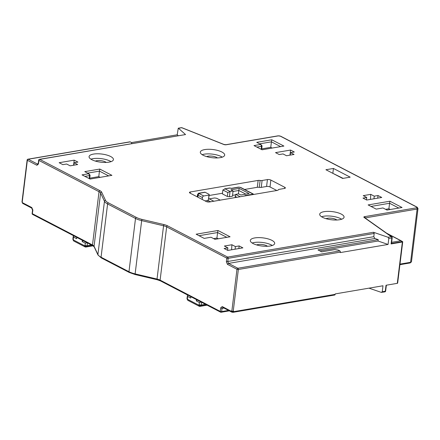 <?xml version="1.0" encoding="UTF-8"?>
<svg xmlns="http://www.w3.org/2000/svg" width="440" height="440" viewBox="0 0 440 440"><rect width="100%" height="100%" fill="white"/><g stroke="black" fill="none" stroke-linecap="round" stroke-linejoin="round"><path stroke-width="0.66" d="M131.533 142.577L177.205 134.805L178.222 135.707M378.213 239.635L378.048 241.016L388.069 244.448L340.28 252.582L340.334 252.126A0.979 0.616 80.3 0 0 339.829 250.883L338.277 250.074L334.846 249.59L321.673 251.834L317.95 249.898L378.213 239.635L374.875 238.491L228.542 263.406L227.42 264.319L236.979 269.291A0.979 0.33 7 0 0 238.354 269.484L340.334 252.126M378.048 241.016L319.908 250.916M391.094 243.931A0.979 0.33 7 0 0 391.452 243.727L392.183 237.76A0.979 0.33 -173 0 1 391.831 237.963L391.094 243.931L402.369 242.011A0.979 0.33 7 0 0 402.721 241.808A0.979 0.33 7 0 0 402.501 241.56L401.687 241.137M391.485 243.436L401.748 241.687L401.94 241.428L401.214 240.79A0.979 0.688 117.5 0 0 400.873 240.746L391.622 242.319M402.721 241.808L397.65 283.135A0.979 0.33 -173 0 1 397.293 283.338L386.023 285.257L385.292 291.225L382.261 291.742L382.993 285.769L335.203 293.909L335.148 294.366A0.979 0.616 80.3 0 1 334.692 295.014L233.085 312.312A0.979 0.616 -99.7 0 0 233.541 311.668A1.474 0.495 -173 0 1 231.484 311.377L222.233 306.565L220.704 307.808L222.03 308.385L223.966 308.055M220.902 312.191A0.979 0.688 -62.5 0 1 220.561 312.147A0.979 0.688 -62.5 0 1 220.264 311.405L160.111 280.126A7.365 2.464 7 0 0 157.025 279.048L135.13 273.889A14.724 4.923 -173 0 1 128.97 271.728L101.057 257.213A14.724 4.923 -173 0 1 97.917 254.54L94.067 246.306A7.365 2.464 7 0 0 92.493 244.97L32.34 213.691L32.868 210.029L31.724 207.51L32.109 208.164L31.724 207.51L22.473 202.703L22.22 202.081A0.979 0.33 -173 0 1 22 201.834L27.132 160.045A0.979 0.33 7 0 0 27.352 160.292L36.911 165.264L38.44 164.021L38.885 160.43L99.033 191.703A7.365 2.464 -173 0 1 100.606 193.045L104.462 201.273A14.724 4.923 7 0 0 107.597 203.951L135.509 218.46A14.724 4.923 7 0 0 141.669 220.622L163.565 225.781A7.365 2.464 -173 0 1 166.65 226.859L226.804 258.137A0.979 0.688 -62.5 0 1 227.667 257.092A0.979 0.616 80.3 0 1 228.173 258.335A0.979 0.33 -173 0 1 226.804 258.137L226.358 261.734L227.42 264.319M335.148 294.366L233.541 311.668L233.596 311.207L233.222 311.273A0.979 0.33 -173 0 1 231.847 311.08L231.539 310.915L231.484 311.377A0.979 0.688 -62.5 0 0 231.781 312.12L222.761 307.428M181.946 127.727L223.993 144.474A0.979 0.572 -68.3 0 0 223.746 144.469L181.698 127.721A0.979 0.616 80.3 0 0 181.418 127.672L181.418 127.672A0.979 0.979 0 0 1 181.946 127.727A0.979 0.572 111.7 0 0 181.698 127.721L178.453 128.276L185.543 134.558L39.468 159.33A0.979 0.616 80.3 0 1 39.748 159.379L99.902 190.657A8.344 2.789 -173 0 1 101.679 192.176L105.534 200.404A13.745 4.593 7 0 0 108.466 202.901L136.373 217.415A13.745 4.593 7 0 0 142.126 219.434L164.021 224.587A8.344 2.789 -173 0 1 167.514 225.814L227.667 257.092L373.461 232.271L388.08 237.27L388.8 238.475L388.069 244.448M177.205 134.805L178.266 128.211L181.418 127.672M386.359 285.197L385.644 291.022A0.979 0.33 -173 0 1 385.292 291.225A0.979 0.616 80.3 0 1 384.835 291.868L381.315 292.375L368.99 288.156M381.315 292.375L382.261 291.742M187.572 294.993L187.028 298.227A1.474 0.495 7 0 0 187.363 298.601A1.474 0.385 157.8 0 0 187.127 298.964L187.446 299.734A1.474 0.385 -22.2 0 1 187.677 299.37A1.474 1.034 117.5 0 0 188.128 300.482L199.139 306.213A1.474 1.034 -62.5 0 1 198.688 305.096A1.474 1.078 50.9 0 0 200.36 306.218L200.811 305.85A1.474 1.078 -129.1 0 1 199.144 304.728L199.413 302.539L196.312 300.927L196.471 299.624M196.312 300.927L197.115 299.954M76.775 237.386L76.615 238.689L73.513 237.078L73.458 235.659M92.873 245.757L86.24 246.884L86.697 246.516A1.474 1.078 -129.1 0 1 85.03 245.388L85.3 243.205L82.198 241.593L82.357 240.284M82.198 241.593L83.001 240.62M190.894 296.72L190.729 298.029L187.632 296.411L187.341 295.691M73.013 239.63A1.474 1.474 0 0 1 72.913 238.893A1.474 0.495 7 0 0 73.243 239.261A1.474 0.385 157.8 0 0 73.013 239.63L73.326 240.4A1.474 0.385 -22.2 0 1 73.562 240.031A1.474 1.034 117.5 0 0 74.008 241.148A1.474 1.474 0 0 1 73.326 240.4M199.413 302.539L201.08 302.016M223.13 307.489L222.233 306.565M85.3 243.205L86.961 242.682M74.008 241.148L85.025 246.873A1.474 1.034 -62.5 0 1 84.574 245.762L73.562 240.031L73.243 239.261L73.513 237.078M343.107 178.365L332.425 173.118M333.438 168.454L325.914 169.736L342.656 178.442L350.185 177.161L333.438 168.454L332.877 173.041M339.636 219.725A12.271 4.103 7 0 0 344.064 217.19A12.271 4.103 7 0 0 337.31 212.591A12.271 4.103 7 0 0 324.132 211.668A12.271 4.103 7 0 0 319.704 214.203A12.271 4.103 7 0 0 326.458 218.801A12.271 4.103 7 0 0 339.636 219.725M341.666 219.23A12.271 4.103 7 0 0 323.57 216.26A12.271 4.103 7 0 0 321.547 216.755M220.253 157.652A12.271 4.103 7 0 0 224.681 155.117A12.271 4.103 7 0 0 217.927 150.513A12.271 4.103 7 0 0 204.743 149.589A12.271 4.103 7 0 0 200.316 152.125A12.271 4.103 7 0 0 207.07 156.728A12.271 4.103 7 0 0 220.253 157.652M222.277 157.152A12.271 4.103 7 0 0 204.182 154.181A12.271 4.103 7 0 0 202.158 154.682M93.5 154.083A12.271 4.103 7 0 0 89.073 156.618A12.271 4.103 7 0 0 95.826 161.222A12.271 4.103 7 0 0 109.005 162.146A12.271 4.103 7 0 0 113.432 159.61A12.271 4.103 7 0 0 106.678 155.007A12.271 4.103 7 0 0 93.5 154.083M111.029 161.645A12.271 4.103 7 0 0 92.934 158.675A12.271 4.103 7 0 0 90.91 159.176M254.749 237.924A12.271 4.103 7 0 0 250.322 240.46A12.271 4.103 7 0 0 257.076 245.064A12.271 4.103 7 0 0 270.254 245.988A12.271 4.103 7 0 0 274.681 243.452A12.271 4.103 7 0 0 267.927 238.849A12.271 4.103 7 0 0 254.749 237.924M272.278 245.487A12.271 4.103 7 0 0 254.188 242.517A12.271 4.103 7 0 0 252.159 243.018M215.012 239.344L210.98 237.243L204.204 238.398L196.141 234.207L217.971 230.489L230.065 236.781L215.012 239.344M199.029 235.708L217.602 232.546L217.971 230.489M218.317 238.777L216.926 238.056L217.602 232.546L226.809 237.331M256.889 147.092L261.536 146.3A1.474 0.495 7 0 0 262.07 145.992A1.474 0.495 7 0 0 261.993 145.811L260.777 144.436L256.746 142.34L271.799 139.777L283.894 146.064L262.064 149.781L254.001 145.59L260.777 144.436L261.536 146.3L261.168 149.314M259.628 143.841L271.43 141.834L271.799 139.777M272.146 148.066L270.754 147.34L271.43 141.834L280.638 146.619M399.988 264.11L410.575 262.306A0.979 0.616 -99.7 0 1 410.118 262.95L411.461 261.8A2.453 0.82 -173 0 1 410.575 262.306L417.115 209.038A0.979 0.616 -99.7 0 0 416.609 207.801L364.557 216.662A1.964 0.654 7 0 0 364.095 217.448A0.979 0.786 125.3 0 1 364.551 217.564L391.776 236.836A0.979 0.786 125.3 0 0 391.32 236.72A0.979 0.616 80.3 0 1 391.831 237.963L388.8 238.475M131.461 143.671L131.753 142.692L130.202 141.884L28.221 159.247L37.45 164.048M37.521 164.087L36.911 165.264M373.461 232.271L374.187 233.475L373.791 236.687L226.358 261.734M373.791 236.687L374.875 238.491M99.82 169.059L111.914 175.346L90.09 179.064L82.027 174.873L88.797 173.718L84.766 171.622L99.82 169.059L99.451 171.111L108.663 175.901M84.909 176.369L89.562 175.577A1.474 0.495 7 0 0 90.09 175.274A1.474 0.495 7 0 0 90.019 175.087L88.797 173.718L89.562 175.577L89.188 178.596M87.654 173.118L99.451 171.111L98.775 176.622L89.738 178.162M22.22 202.081L27.352 160.292A0.979 0.688 117.5 0 1 28.221 159.247A0.979 0.616 -99.7 0 0 27.94 159.198L129.921 141.834A0.979 0.616 80.3 0 1 130.202 141.884M131.632 143.638L131.753 142.692M289.955 155.155L290.582 150.062L275.528 152.625L279.252 154.561L283.014 153.923L286.512 155.738L294.036 154.457L290.538 152.642L290.235 155.106M290.582 150.062L294.305 151.998L290.538 152.642M262.097 180.494L261.25 187.38L266.579 186.472L267.427 179.586A2.453 0.82 -173 0 1 270.859 180.07L284.812 187.325A2.453 0.82 -173 0 1 285.368 187.946A2.453 0.82 -173 0 1 284.482 188.452L279.153 189.36A2.453 0.82 7 0 0 278.267 189.865A2.453 0.82 7 0 0 278.262 189.888A2.453 0.82 -173 0 1 278.262 189.904A2.453 0.82 -173 0 1 277.376 190.41L209.55 201.96A2.453 0.82 -173 0 1 206.118 201.471L189.998 193.089A2.453 0.82 -173 0 1 189.442 192.467A2.453 0.82 -173 0 1 190.328 191.961L258.148 180.417A2.453 0.82 -173 0 1 260.123 180.455A2.453 0.82 7 0 0 262.097 180.494L267.427 179.586M276.832 190.504L270.012 186.956A2.453 0.82 7 0 0 266.579 186.472M209.055 195.514L222.481 193.232M244.563 189.47L257.307 187.303A2.453 0.82 7 0 1 259.276 187.341A2.453 0.82 -173 0 0 261.25 187.38M74.157 162.729L77.918 162.085L74.195 160.149L59.147 162.712L62.865 164.648L66.627 164.01L70.125 165.825L77.654 164.544L74.157 162.729L73.854 165.193M74.195 160.149L73.574 165.237M227.579 250.294L227.882 247.852L224.12 248.49L227.838 250.426L242.891 247.863L239.168 245.927L238.849 248.551M235.087 249.194L235.406 246.571L231.907 244.75L231.6 249.788M239.168 245.927L235.406 246.571M231.907 244.75L224.384 246.032L227.882 247.852M389.945 201.212L402.039 207.499L386.986 210.062L382.954 207.966L376.184 209.115L368.12 204.924L389.945 201.212L389.576 203.264L398.789 208.054M371.002 206.426L389.576 203.264L388.9 208.774L385.594 209.336M390.291 209.501L388.9 208.774M373.945 198.798L374.264 196.174L378.032 195.536L381.75 197.466L366.696 200.03L362.978 198.099L366.74 197.456L363.242 195.635L370.766 194.354L370.458 199.392M374.264 196.174L370.766 194.354M366.438 199.898L366.74 197.456M377.707 198.154L378.032 195.536M100.172 177.347L98.775 176.622M270.754 147.34L261.712 148.88M216.926 238.056L213.615 238.618M267.454 246.268A6.138 2.052 7 0 0 258.06 244.536A6.138 2.052 7 0 0 256.652 244.943M106.2 162.426A6.138 2.052 7 0 0 96.811 160.688A6.138 2.052 7 0 0 95.403 161.101M217.448 157.933A6.138 2.052 7 0 0 208.06 156.195A6.138 2.052 7 0 0 206.652 156.607M336.837 220.011A6.138 2.052 7 0 0 327.443 218.273A6.138 2.052 7 0 0 326.04 218.686M207.823 201.955L208.01 200.437A1.474 1.034 -62.5 0 1 209.308 198.864L214.577 197.967L216.634 198.259L220.248 200.139M231.528 188.304L231.358 188.474A0.979 0.33 7 0 0 229.779 188.1A1.474 0.924 -99.7 0 0 229.361 188.029L231.528 188.304L238.414 187.127L240.713 187.468A1.474 1.034 -62.5 0 0 240.202 187.396A0.979 0.33 7 0 0 238.832 187.204A1.474 0.924 -99.7 0 0 238.414 187.127M229.779 188.1L224.582 188.843L229.361 188.029M222.877 189.981L222.398 193.886L227.359 196.465L229.416 196.757L230.065 191.477L225.104 188.898L222.877 189.981L227.838 192.566L230.065 191.477L233.079 190.965L230.907 189.838L239.184 188.424L249.106 193.589L240.829 194.997L238.662 193.87L235.648 194.381L240.191 196.74M232.43 196.246L233.079 190.965L232.43 196.246L229.416 196.757M233.096 191.455L238.816 190.482L239.184 188.424M238.398 193.913L238.816 190.482L245.856 194.139M236.94 197.296L235.279 196.433L235.648 194.381M245.889 195.773L245.003 195.569L252.472 194.299A0.979 0.33 7 0 0 252.61 193.847A1.474 1.034 -62.5 0 1 253.115 193.919L240.713 187.468M199.518 193.254A1.474 0.924 -99.7 0 0 199.1 193.182L204.743 192.22A1.474 0.924 80.3 0 1 205.161 192.291L199.518 193.254A0.979 0.33 7 0 0 199.386 193.705L203.726 195.965A1.474 1.034 117.5 0 0 202.428 197.532L202.191 199.43M203.726 195.965L208.995 195.063L209.193 194.392L208.593 199.254M205.161 192.291L209.193 194.392M227.359 196.465L227.838 192.566M235.565 194.854L232.656 195.349M235.279 196.433L235.136 197.604M208.01 200.404L205.035 200.91M208.995 195.063L208.461 199.403M411.461 261.8L418 208.532A2.453 0.82 -173 0 1 417.115 209.038L365.057 217.927M397.293 283.338L402.369 242.011M233.222 311.273L238.354 269.484A0.979 0.616 80.3 0 0 237.842 268.246A0.979 0.688 117.5 0 0 236.979 269.291L231.847 311.08M228.525 310.425L221.634 311.597A0.979 0.616 80.3 0 1 221.177 312.241A0.979 0.979 0 0 1 220.561 312.147L160.407 280.869A0.979 0.688 -62.5 0 1 160.111 280.126L166.65 226.859A0.979 0.688 117.5 0 1 167.514 225.814M223.031 307.571L222.03 308.385L221.634 311.597A0.979 0.33 7 0 1 220.264 311.405L220.704 307.808M157.256 279.692A0.979 0.286 -76.7 0 1 157.141 279.73A0.979 0.286 -76.7 0 1 157.025 279.048L163.565 225.781A0.979 0.286 103.3 0 1 164.021 224.587M135.361 274.533A0.979 0.286 -76.7 0 1 135.245 274.571A0.979 0.286 -76.7 0 1 135.13 273.889L141.669 220.622A0.979 0.286 103.3 0 1 142.126 219.434M160.407 280.869L157.141 279.73L135.245 274.571L129.267 272.47A0.979 0.688 -62.5 0 1 128.97 271.728L135.509 218.46A0.979 0.688 117.5 0 1 136.373 217.415M129.267 272.47L101.359 257.956A0.979 0.688 -62.5 0 1 101.057 257.213L107.597 203.951A0.979 0.688 117.5 0 1 108.466 202.901M101.359 257.956L97.993 255.008A0.979 0.907 -25.1 0 1 97.917 254.54L104.462 201.273A0.979 0.907 154.9 0 1 105.534 200.404M97.993 255.008L94.138 246.774A0.979 0.907 -25.1 0 1 94.067 246.306L100.606 193.045A0.979 0.907 154.9 0 1 101.679 192.176M94.138 246.774L92.796 245.713A0.979 0.688 -62.5 0 1 92.493 244.97L99.033 191.703A0.979 0.688 117.5 0 1 99.902 190.657M31.708 208.087L22.776 203.445A0.979 0.688 -62.5 0 1 22.473 202.703A1.474 0.495 -173 0 1 22.143 202.329L22.176 202.054M91.344 244.959L87.087 245.68A1.474 0.495 7 0 1 85.03 245.388L84.574 245.762A1.474 1.078 50.9 0 0 86.24 246.884A1.474 0.924 80.3 0 1 85.949 247.022L92.994 245.823M206.569 304.87L200.811 305.85A1.474 0.924 80.3 0 0 201.207 305.019A1.474 0.495 7 0 1 199.144 304.728L198.688 305.096L187.677 299.37L187.363 298.601L187.632 296.411M206.993 305.091L200.36 306.218A1.474 0.924 80.3 0 1 200.068 306.356A1.474 1.474 0 0 1 199.139 306.213M201.542 302.258L201.207 305.019L205.458 304.293M384.835 291.868L384.835 291.868A0.979 0.979 0 0 0 385.644 291.022M32.34 213.691A0.979 0.688 117.5 0 0 32.643 214.434A0.979 0.979 0 0 1 32.12 213.444A0.979 0.33 7 0 0 32.34 213.691M232.122 312.164A0.979 0.688 -62.5 0 1 231.781 312.12L233.085 312.312A0.979 0.616 -99.7 0 1 232.81 312.263M87.428 242.924L87.087 245.68A1.474 0.924 80.3 0 1 86.697 246.516L92.45 245.537M185.543 134.558L39.748 159.379A0.979 0.688 117.5 0 0 38.885 160.43A0.979 0.33 -173 0 1 38.66 160.182L38.253 163.521M364.557 216.662A0.979 0.616 80.3 0 1 365.063 217.905A0.979 0.33 7 0 0 365.035 217.91M223.746 144.469A1.964 0.654 7 0 0 226.248 144.749L278.305 135.888A1.474 0.49 -173 0 1 280.363 136.18L416.807 207.125A1.474 0.49 -173 0 1 416.609 207.801M223.993 144.474L225.973 144.7A0.979 0.616 80.3 0 1 226.248 144.749M364.095 217.448L391.32 236.72L388.08 237.27M387.398 233.739L400.873 240.746A2.453 1.546 80.3 0 1 401.748 241.687M339.829 250.883L237.842 268.246L228.542 263.406L227.782 261.547L228.173 258.335L374.187 233.475M225.973 144.7L278.025 135.839A0.979 0.616 80.3 0 1 278.305 135.888M278.025 135.839L280.704 136.224A0.979 0.688 117.5 0 0 280.363 136.18M280.704 136.224L417.148 207.174A0.979 0.688 117.5 0 0 416.807 207.125M270.012 186.956L270.859 180.07M284.812 187.325L284.68 188.413M190.179 193.182L190.328 191.961M258.148 180.417L257.307 187.303M260.123 180.455L259.276 187.341M209.308 198.864L213.648 201.124A0.979 0.33 7 0 0 213.889 201.218M213.648 201.124A1.474 1.034 117.5 0 0 213.131 201.35M208.01 200.437L210.595 201.779M252.61 193.847L240.202 187.396M238.832 187.204L231.358 188.474M245.575 195.828A0.979 0.33 7 0 0 245.003 195.569M252.472 194.299A1.474 0.924 80.3 0 1 252.819 194.59M199.386 193.705A1.474 1.034 117.5 0 0 198.083 195.278L202.428 197.532M199.1 193.182C198.754 192.885 198.231 193.38 197.532 194.656A2.453 0.82 7 0 0 198.083 195.278L197.852 197.175M72.913 238.893L73.227 236.357M187.446 299.734A1.474 1.474 0 0 0 188.128 300.482M207.114 305.157L200.068 306.356M229.345 310.855L221.177 312.241M32.12 213.444L32.532 210.106L31.664 207.988M92.796 245.713L32.643 214.434M22.776 203.445L22.143 202.329M187.028 298.227A1.474 1.474 0 0 0 187.127 298.964M85.025 246.873A1.474 1.474 0 0 0 85.949 247.022M39.468 159.33A0.979 0.979 0 0 0 38.66 160.182M392.183 237.76A0.979 0.979 0 0 0 391.776 236.836M27.94 159.198A0.979 0.979 0 0 0 27.132 160.045M37.246 164.214L38.269 163.383M417.148 207.174L418 208.532M386.711 233.25L401.214 240.79M89.656 178.838L90.09 175.274M261.63 149.556L262.07 145.992M253.115 193.919L253.765 194.431M197.532 194.656L197.257 196.867M410.118 262.95L399.916 264.688"/></g></svg>
